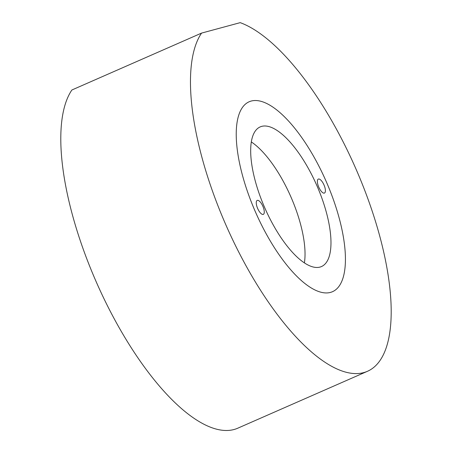 <?xml version="1.0" encoding="UTF-8"?>
<svg xmlns="http://www.w3.org/2000/svg" width="453" height="453" viewBox="0 0 453 453"><rect width="100%" height="100%" fill="white"/><g stroke="black" fill="none" stroke-linecap="round" stroke-linejoin="round"><path stroke-width="0.68" d="M328.368 186.579A103.709 38.516 66.3 0 0 249.161 101.761A103.709 38.516 66.3 0 0 253.289 206.879A103.709 38.516 66.3 0 0 332.496 291.698A103.709 38.516 66.3 0 0 328.368 186.579M221.823 215.385A190.639 70.798 66.3 0 0 367.423 371.307A190.639 70.798 66.3 0 0 359.835 178.074A190.639 70.798 66.3 0 0 240.209 22.65L201.562 33.097A190.639 70.798 66.3 0 0 221.823 215.385M201.562 33.097L71.891 89.994A190.639 70.798 66.3 0 0 92.146 272.281A190.639 70.798 66.3 0 0 237.751 428.204L367.423 371.307M257.587 208.329A7.627 2.831 66.3 0 0 263.335 214.377A7.627 2.831 66.3 0 0 262.95 206.46A7.627 2.831 66.3 0 0 257.202 200.413A7.627 2.831 66.3 0 0 257.587 208.329M318.708 187.004A7.627 2.831 66.3 0 0 324.456 193.052A7.627 2.831 66.3 0 0 324.071 185.13A7.627 2.831 66.3 0 0 318.323 179.082A7.627 2.831 66.3 0 0 318.708 187.004M304.393 262.893A76.257 28.318 66.3 0 0 291.704 198.754A76.257 28.318 66.3 0 0 251.33 141.948M264.02 206.087A76.257 28.318 66.3 0 0 321.466 266.562A76.257 28.318 66.3 0 0 317.638 187.378A76.257 28.318 66.3 0 0 260.192 126.902A76.257 28.318 66.3 0 0 264.02 206.087M327.287 184.009A103.709 38.516 66.3 0 0 249.161 101.761A103.709 38.516 66.3 0 0 254.371 209.456A103.709 38.516 66.3 0 0 332.496 291.698A103.709 38.516 66.3 0 0 327.287 184.009"/></g></svg>
